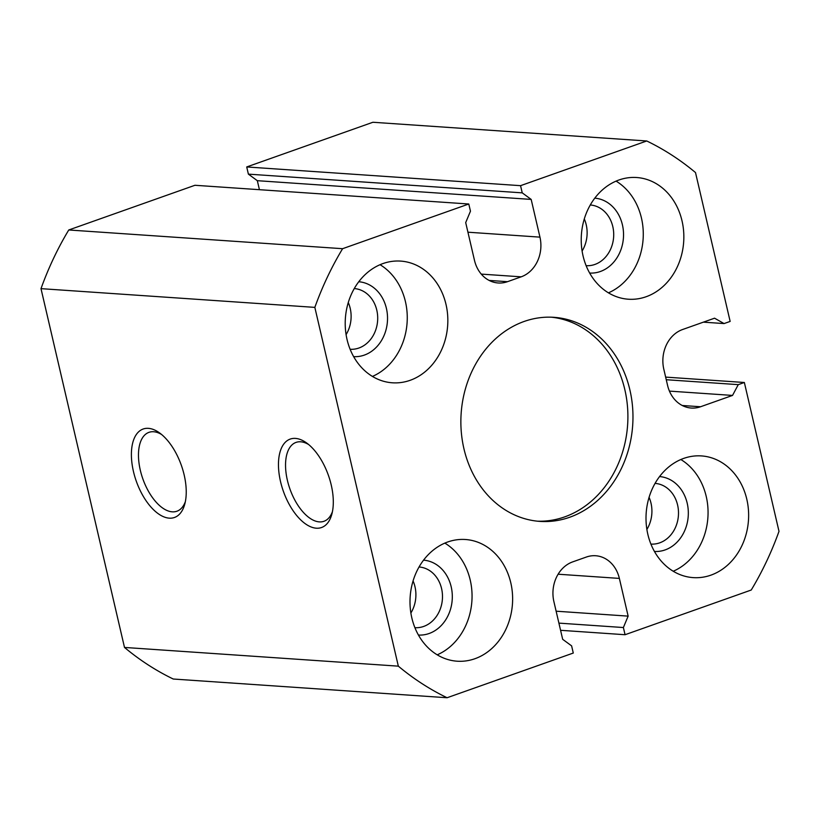 <?xml version="1.0" encoding="UTF-8"?>
<svg xmlns="http://www.w3.org/2000/svg" width="820" height="820" viewBox="0 0 820 820"><rect width="100%" height="100%" fill="white"/><g stroke="black" fill="none" stroke-linecap="round" stroke-linejoin="round"><path stroke-width="1.23" d="M553.889 601.593L562.674 639.313L571.612 645.863L573.282 653.048L447.095 697.738A300.263 252.396 -86.1 0 1 398.335 666.158L314.839 307.377A300.263 252.396 -86.1 0 1 342.596 248.696L468.784 204.006L470.465 211.191L465.698 222.599L474.472 260.319A31.908 26.814 -86.1 0 0 498.181 282.982A31.908 26.814 -86.1 0 0 507.467 281.69L521.171 276.832A31.908 26.814 -86.1 0 0 539.949 237.134L531.175 199.414L522.227 192.854L520.556 185.668L646.744 140.978A300.263 252.396 -86.1 0 1 695.503 172.559L730.149 321.419L724.06 323.572L714.558 318.191L682.588 329.517A31.908 26.814 -86.1 0 0 663.81 369.215L667.572 385.38A31.908 26.814 -86.1 0 0 691.28 408.042A31.908 26.814 -86.1 0 0 700.557 406.751L732.537 395.424L738.266 384.641L744.355 382.489L779 531.35A300.263 252.396 -86.1 0 1 751.243 590.021L625.055 634.721L623.384 627.536L628.14 616.127L619.366 578.407A31.908 26.814 -86.1 0 0 595.658 555.745A31.908 26.814 -86.1 0 0 586.372 557.036L572.678 561.884A31.908 26.814 -86.1 0 0 553.889 601.593M348.285 302.539A30.422 25.574 -86.1 0 1 346.091 334.611M354.26 288.568A30.422 25.574 -86.1 0 1 377.6 315.413A30.422 25.574 -86.1 0 1 358.883 348.029A30.422 25.574 -86.1 0 1 350.119 349.269M649.081 497.361A30.422 25.574 -86.1 0 1 646.888 529.443M655.067 483.39A30.422 25.574 -86.1 0 1 678.396 510.235A30.422 25.574 -86.1 0 1 659.68 542.85A30.422 25.574 -86.1 0 1 650.916 544.091M358.76 281.752A37.535 31.549 -86.1 0 1 387.409 314.941A37.535 31.549 -86.1 0 1 364.316 355.101A37.535 31.549 -86.1 0 1 353.645 356.638M380.06 264.706A60.987 51.27 -86.1 0 1 407.099 322.67A60.987 51.27 -86.1 0 1 372.423 376.421M410.102 380.326A60.987 51.27 -86.1 0 1 392.36 382.796A60.987 51.27 -86.1 0 1 345.374 318.457A60.987 51.27 -86.1 0 1 400.683 261.098A60.987 51.27 -86.1 0 1 447.617 314.829A60.987 51.27 -86.1 0 1 410.102 380.326M413.065 580.949A30.422 25.574 -86.1 0 1 410.871 613.022M419.051 566.979A30.422 25.574 -86.1 0 1 442.38 593.813A30.422 25.574 -86.1 0 1 423.673 626.439A30.422 25.574 -86.1 0 1 414.899 627.679M423.55 560.152A37.535 31.549 -86.1 0 1 452.189 593.352A37.535 31.549 -86.1 0 1 429.096 633.511A37.535 31.549 -86.1 0 1 418.436 635.049M444.84 543.106A60.987 51.27 -86.1 0 1 471.889 601.08A60.987 51.27 -86.1 0 1 437.203 654.832M474.893 658.737A60.987 51.27 -86.1 0 1 457.15 661.207A60.987 51.27 -86.1 0 1 410.164 596.857A60.987 51.27 -86.1 0 1 465.473 539.509A60.987 51.27 -86.1 0 1 512.408 593.239A60.987 51.27 -86.1 0 1 474.893 658.737M447.095 697.738L173.256 679.021A300.263 252.396 -86.1 0 1 124.496 647.441L41 288.65A300.263 252.396 -86.1 0 1 68.757 229.979L194.945 185.279L468.784 204.006M259.427 189.697L257.326 180.687L248.388 174.137L246.717 166.952L372.905 122.262L646.744 140.978M569.705 517.256A102.274 85.967 -86.1 0 1 539.949 521.397A102.274 85.967 -86.1 0 1 461.147 413.495A102.274 85.967 -86.1 0 1 553.9 317.319A102.274 85.967 -86.1 0 1 632.599 407.417A102.274 85.967 -86.1 0 1 569.705 517.256M646.119 296.737A60.987 51.27 -86.1 0 1 628.376 299.218A60.987 51.27 -86.1 0 1 581.39 234.868A60.987 51.27 -86.1 0 1 636.689 177.52A60.987 51.27 -86.1 0 1 683.624 231.24A60.987 51.27 -86.1 0 1 646.119 296.737M710.909 575.148A60.987 51.27 -86.1 0 1 693.166 577.618A60.987 51.27 -86.1 0 1 646.17 513.279A60.987 51.27 -86.1 0 1 701.479 455.92A60.987 51.27 -86.1 0 1 748.414 509.65A60.987 51.27 -86.1 0 1 710.909 575.148M184.172 474.985A46.914 23.883 70.5 0 1 184.756 504.197A46.914 23.883 70.5 0 1 152.602 508.81A46.914 23.883 70.5 0 1 131.61 449.524A46.914 23.883 70.5 0 1 159.5 432.868A46.914 23.883 70.5 0 1 184.172 474.985M331.239 485.03A46.914 23.883 70.5 0 1 331.823 514.253A46.914 23.883 70.5 0 1 299.669 518.855A46.914 23.883 70.5 0 1 278.677 459.579A46.914 23.883 70.5 0 1 306.557 442.923A46.914 23.883 70.5 0 1 331.239 485.03M41 288.65L314.839 307.377M124.496 647.441L398.335 666.158M680.856 459.528A60.987 51.27 -86.1 0 1 707.896 517.492A60.987 51.27 -86.1 0 1 673.22 571.243M659.567 476.574A37.535 31.549 -86.1 0 1 688.205 509.763A37.535 31.549 -86.1 0 1 665.112 549.923A37.535 31.549 -86.1 0 1 654.442 551.46M616.066 181.117A60.987 51.27 -86.1 0 1 643.116 239.091A60.987 51.27 -86.1 0 1 608.43 292.842M594.777 198.163A37.535 31.549 -86.1 0 1 623.415 231.353A37.535 31.549 -86.1 0 1 600.322 271.512A37.535 31.549 -86.1 0 1 589.662 273.05M590.277 204.979A30.422 25.574 -86.1 0 1 613.606 231.824A30.422 25.574 -86.1 0 1 594.9 264.44A30.422 25.574 -86.1 0 1 586.126 265.68M332.418 511.69A41.84 21.299 70.5 0 1 323.962 521.284A41.84 21.299 70.5 0 1 289.921 488.956A41.84 21.299 70.5 0 1 296.03 442.4A41.84 21.299 70.5 0 1 308.638 444.532M185.361 501.635A41.84 21.299 70.5 0 1 176.905 511.229A41.84 21.299 70.5 0 1 142.854 478.9A41.84 21.299 70.5 0 1 148.963 432.345A41.84 21.299 70.5 0 1 161.581 434.487M551.358 317.196A102.274 85.967 -86.1 0 1 627.638 408.575A102.274 85.967 -86.1 0 1 564.631 516.907A102.274 85.967 -86.1 0 1 537.418 521.182M584.291 218.95A30.422 25.574 -86.1 0 1 582.097 251.033M68.757 229.979L342.596 248.696M257.326 180.687L531.175 199.414M248.388 174.137L522.227 192.854M246.717 166.952L520.556 185.668M703.355 322.157L724.06 323.572M669.428 391.109L732.537 395.424M666.25 379.721L738.266 384.641M665.645 377.108L744.355 382.489M560.572 630.303L625.055 634.721M558.902 623.118L623.384 627.536M556.134 611.197L628.14 616.127M489.171 280.43L507.467 281.69M481.278 274.106L521.171 276.832M467.933 232.203L539.949 237.134M682.26 405.5L700.557 406.751M558.112 574.215L619.366 578.407"/></g></svg>
